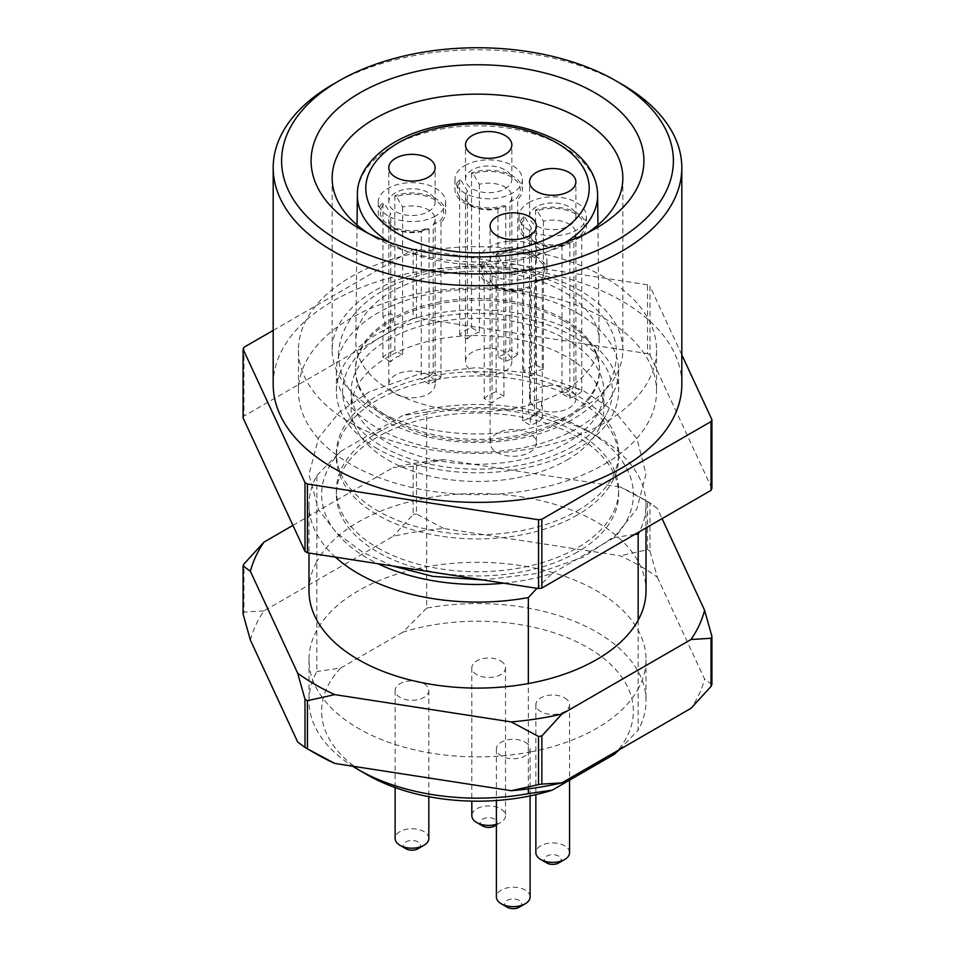 <?xml version="1.0" encoding="UTF-8"?>
<svg xmlns="http://www.w3.org/2000/svg" width="955" height="955" viewBox="0 0 955 955"><rect width="100%" height="100%" fill="white"/><g stroke="black" fill="none" stroke-linecap="round" stroke-linejoin="round"><path stroke-width="0.72" stroke-dasharray="4.78 3.58" d="M308.99 590.799A168.51 97.291 180 0 1 316.845 561.445L316.845 671.52A168.51 97.291 0 0 0 308.99 700.875A168.51 97.291 0 0 0 352.586 766.173M335.444 557.135A168.51 97.291 180 0 1 308.99 504.813A168.51 97.291 180 0 1 316.845 475.459L316.845 561.445A168.51 97.291 180 0 1 426.658 498.044A168.51 97.291 180 0 1 646.01 590.799M528.342 788.854L528.342 752.349A168.51 97.291 180 0 1 308.99 659.595A168.51 97.291 180 0 1 316.845 630.24A168.51 97.291 180 0 1 426.658 566.84A168.51 97.291 180 0 1 646.01 659.595A168.51 97.291 180 0 1 638.155 688.949L638.155 730.229A168.51 97.291 0 0 0 646.01 700.875A168.51 97.291 0 0 0 426.658 608.12L426.658 412.059A168.51 97.291 180 0 1 596.66 436.017A168.51 97.291 180 0 1 646.01 504.813A168.51 97.291 180 0 1 639.444 531.696M604.097 464.393A179.039 103.367 0 0 0 656.539 391.299A179.039 103.367 0 0 0 477.5 287.933A179.039 103.367 0 0 0 298.461 391.299A179.039 103.367 0 0 0 408.991 486.799A179.039 103.367 0 0 0 604.097 464.393M377.714 448.922A141.125 81.473 180 0 1 336.375 391.299A141.125 81.473 180 0 1 423.495 316.021A141.125 81.473 180 0 1 577.286 333.689A141.125 81.473 180 0 1 618.625 391.299A141.125 81.473 180 0 1 531.505 466.577A141.125 81.473 180 0 1 377.714 448.922M577.286 515.067A141.125 81.473 180 0 1 377.714 515.067A141.125 81.473 180 0 1 336.375 457.445A141.125 81.473 180 0 1 423.495 382.167A141.125 81.473 180 0 1 577.286 399.835A141.125 81.473 180 0 1 618.625 457.445A141.125 81.473 180 0 1 577.286 515.067M577.286 510.83A141.125 81.473 0 0 0 618.625 453.219A141.125 81.473 0 0 0 477.5 371.734A141.125 81.473 0 0 0 336.375 453.219A141.125 81.473 0 0 0 423.495 528.497A141.125 81.473 0 0 0 577.286 510.83M647.562 353.625A242.224 139.848 180 0 1 649.997 355.033L649.997 286.237A242.224 139.848 180 0 0 647.562 284.829L647.562 353.625L416.476 317.872L416.476 249.088A242.224 139.848 180 0 0 413.145 249.601L413.145 318.397A242.224 139.848 180 0 1 416.476 317.872M243.083 417.98A242.224 139.848 180 0 1 243.979 416.058L413.145 318.397M243.979 347.262L243.979 416.058M273.19 330.406L413.145 249.601M647.562 284.829L416.476 249.088M711.917 488.447L649.997 355.033M681.81 354.794L649.997 286.237M273.19 384.423A204.31 117.954 180 0 1 477.5 266.469A204.31 117.954 180 0 1 681.81 384.423M333.02 84.315A204.31 117.954 180 0 1 621.98 84.315M367.782 233.08A145.339 83.909 0 0 0 374.73 237.377A145.339 83.909 0 0 0 580.27 237.377L580.27 237.377A145.339 83.909 0 0 0 587.218 233.08M580.27 409.361A145.339 83.909 180 0 1 421.883 427.554A145.339 83.909 180 0 1 332.161 350.031A145.339 83.909 180 0 1 477.5 266.123A145.339 83.909 180 0 1 622.839 350.031A145.339 83.909 180 0 1 580.27 409.361M604.097 423.113A179.039 103.367 180 0 1 408.991 445.531A179.039 103.367 180 0 1 298.461 350.031A179.039 103.367 180 0 1 477.5 246.665A179.039 103.367 180 0 1 656.539 350.031A179.039 103.367 180 0 1 604.097 423.113M580.27 237.377L595.168 228.782L580.27 237.377M377.714 547.872A141.125 81.473 0 0 0 577.286 547.872A141.125 81.473 0 0 0 618.625 490.261A141.125 81.473 0 0 0 477.5 408.788A141.125 81.473 0 0 0 336.375 490.261A141.125 81.473 0 0 0 377.714 547.872M367.281 774.827A155.868 89.985 180 0 1 340.684 668.07L316.845 671.52M619.246 749.747L638.155 730.229M426.658 608.12L402.819 632.198A155.868 89.985 180 0 1 587.719 647.562A155.868 89.985 180 0 1 614.316 754.307M316.845 475.459L340.684 451.369A155.868 89.985 0 0 0 377.882 563.701M503.834 583.183A155.868 89.985 0 0 0 552.181 573.477L536.949 588.316M402.819 632.198L340.684 668.07M340.684 451.369L402.819 415.509L426.658 412.059M634.836 534.358L614.316 537.605A155.868 89.985 0 0 0 587.719 430.86A155.868 89.985 0 0 0 402.819 415.509M564.632 697.866A16.856 9.729 180 0 1 569.562 704.742A16.856 9.729 180 0 1 552.718 714.471A16.856 9.729 180 0 1 535.862 704.742A16.856 9.729 180 0 1 546.272 695.753A16.856 9.729 180 0 1 564.632 697.866M525.166 742.142A16.856 9.729 180 0 1 530.097 749.03A16.856 9.729 180 0 1 513.241 758.759A16.856 9.729 180 0 1 496.397 749.03A16.856 9.729 180 0 1 506.795 740.041A16.856 9.729 180 0 1 525.166 742.142M423.877 683.673A16.856 9.729 180 0 1 428.819 690.549A16.856 9.729 180 0 1 411.963 700.278A16.856 9.729 180 0 1 395.119 690.549A16.856 9.729 180 0 1 405.517 681.56A16.856 9.729 180 0 1 423.877 683.673M500.587 660.884A16.856 9.729 180 0 1 505.517 667.76A16.856 9.729 180 0 1 488.674 677.489A16.856 9.729 180 0 1 471.818 667.76A16.856 9.729 180 0 1 482.227 658.783A16.856 9.729 180 0 1 500.587 660.884M638.155 620.153L638.155 688.949A168.51 97.291 180 0 1 528.342 752.349L528.342 683.553M614.316 537.605L552.181 573.477M577.286 552.109A141.125 81.473 180 0 1 423.495 569.765A141.125 81.473 180 0 1 336.375 494.487A141.125 81.473 180 0 1 477.5 413.014A141.125 81.473 180 0 1 618.625 494.487A141.125 81.473 180 0 1 577.286 552.109M391.24 418.744A121.989 70.431 0 0 0 524.534 433.928A121.989 70.431 0 0 0 599.489 368.511A121.989 70.431 0 0 0 563.76 319.137A121.989 70.431 0 0 0 431.159 303.786A121.989 70.431 0 0 0 355.511 368.511A121.989 70.431 0 0 0 391.24 418.744M563.772 320.856A122.013 70.443 180 0 1 599.513 370.23A122.013 70.443 180 0 1 524.534 435.659A122.013 70.443 180 0 1 391.228 420.475A122.013 70.443 180 0 1 355.487 370.23A122.013 70.443 180 0 1 431.159 305.505A122.013 70.443 180 0 1 563.772 320.856M577.286 313.049A141.125 81.473 180 0 1 618.625 370.659A141.125 81.473 180 0 1 531.505 445.937A141.125 81.473 180 0 1 377.714 428.282A141.125 81.473 180 0 1 336.375 370.659A141.125 81.473 180 0 1 423.495 295.393A141.125 81.473 180 0 1 577.286 313.049M546.761 862.962A8.428 4.859 180 0 1 546.761 856.086A8.428 4.859 180 0 1 558.675 856.086A8.428 4.859 180 0 1 558.675 862.962M569.562 852.648A16.856 9.729 0 0 0 564.632 845.772A16.856 9.729 0 0 0 546.272 843.659A16.856 9.729 0 0 0 535.862 852.648M507.284 907.25A8.428 4.859 180 0 1 507.284 900.374A8.428 4.859 180 0 1 519.198 900.374A8.428 4.859 180 0 1 519.198 907.25M530.097 896.936A16.856 9.729 0 0 0 525.166 890.048A16.856 9.729 0 0 0 506.795 887.947A16.856 9.729 0 0 0 496.397 896.936M406.006 848.78A8.428 4.859 180 0 1 406.006 841.892A8.428 4.859 180 0 1 417.92 841.892A8.428 4.859 180 0 1 417.92 848.78M428.819 838.454A16.856 9.729 0 0 0 423.877 831.578A16.856 9.729 0 0 0 405.517 829.465A16.856 9.729 0 0 0 395.119 838.454M482.717 825.991A8.428 4.859 180 0 1 482.717 819.115A8.428 4.859 180 0 1 494.63 819.115A8.428 4.859 180 0 1 494.63 825.991M496.397 824.32A16.856 9.729 0 0 0 500.587 822.553A16.856 9.729 0 0 0 505.517 815.666A16.856 9.729 0 0 0 500.587 808.79A16.856 9.729 0 0 0 482.227 806.677A16.856 9.729 0 0 0 471.818 815.666M250.401 640.125A229.594 132.554 180 0 1 263.962 610.902L393.162 536.316A229.594 132.554 180 0 1 443.777 528.485L620.261 555.786A229.594 132.554 180 0 1 657.315 577.178L649.997 551.095L649.997 502.939L657.315 508.382L662.066 518.637M657.315 508.382A229.594 132.554 0 0 0 639.85 497.077A229.594 132.554 0 0 0 620.261 486.99L647.562 501.53L647.562 549.686L620.261 555.786M443.777 459.689A229.594 132.554 0 0 0 393.162 467.52L413.145 466.303A242.224 139.848 180 0 1 416.476 465.777L443.777 459.689L620.261 486.99M292.934 525.381L393.162 467.52M263.962 610.902L243.979 612.119L243.979 563.963M243.979 612.119A242.224 139.848 0 0 0 243.083 614.041M413.145 466.303L413.145 514.458L393.162 536.316M443.777 528.485L416.476 513.933L416.476 465.777M416.476 513.933A242.224 139.848 0 0 0 413.145 514.458M649.997 551.095A242.224 139.848 0 0 0 647.562 549.686M647.562 501.53A242.224 139.848 180 0 1 648.779 502.235A242.224 139.848 180 0 1 649.997 502.939M315.15 753.328A229.594 132.554 180 0 1 297.685 742.011M657.315 577.178L704.599 679.065A229.594 132.554 180 0 1 691.038 708.288M711.917 684.508L704.599 679.065M391.443 391.12A121.703 70.264 180 0 1 355.809 340.995A121.703 70.264 180 0 1 431.278 276.437A121.703 70.264 180 0 1 563.557 291.753A121.703 70.264 180 0 1 599.191 340.995A121.703 70.264 180 0 1 524.414 406.257A121.703 70.264 180 0 1 391.443 391.12M472.283 371.101A23.171 13.382 0 0 0 497.543 373.99A23.171 13.382 0 0 0 511.844 361.635A23.171 13.382 0 0 0 505.052 352.18A23.171 13.382 0 0 0 479.804 349.279A23.171 13.382 0 0 0 465.503 361.635A23.171 13.382 0 0 0 472.283 371.101M536.328 408.072A23.171 13.382 0 0 0 561.576 410.972A23.171 13.382 0 0 0 575.889 398.617A23.171 13.382 0 0 0 569.096 389.151A23.171 13.382 0 0 0 543.849 386.25A23.171 13.382 0 0 0 529.548 398.617A23.171 13.382 0 0 0 536.328 408.072M509.886 201.899A23.171 13.382 0 0 0 511.844 196.527A23.171 13.382 0 0 0 505.052 187.073A23.171 13.382 0 0 0 479.362 184.279L473.095 173.786A31.599 18.241 180 0 1 511.009 176.759A31.599 18.241 180 0 1 516.166 198.64L509.886 201.899L509.886 349.805L517.706 354.317L517.706 199.535L516.166 198.64M467.449 191.155A23.171 13.382 0 0 0 465.503 196.527A23.171 13.382 0 0 0 472.283 205.994A23.171 13.382 0 0 0 497.973 208.787L504.24 205.528A31.599 18.241 180 0 1 466.327 202.556A31.599 18.241 180 0 1 461.181 180.662L467.449 191.155L467.449 339.061L459.642 334.56A33.7 19.458 180 0 1 464.834 330.681A33.7 19.458 180 0 1 471.555 327.672L479.362 332.185A23.171 13.382 0 0 0 467.449 339.061M497.973 208.787L497.973 356.693A23.171 13.382 0 0 0 509.886 349.805M479.362 184.279L479.362 332.185M573.931 238.881A23.171 13.382 0 0 0 575.889 233.509A23.171 13.382 0 0 0 569.096 224.055A23.171 13.382 0 0 0 543.407 221.262L537.14 210.757A31.599 18.241 180 0 1 575.053 213.729A31.599 18.241 180 0 1 580.21 235.622L573.931 238.881L573.931 386.787A23.171 13.382 180 0 1 562.018 393.663L569.837 398.175A33.7 19.458 0 0 0 576.545 395.167A33.7 19.458 0 0 0 581.75 391.299L573.931 386.787M531.493 228.138A23.171 13.382 0 0 0 529.548 233.509A23.171 13.382 0 0 0 536.328 242.964A23.171 13.382 0 0 0 562.018 245.757L568.285 242.498A31.599 18.241 180 0 1 530.371 239.526A31.599 18.241 180 0 1 525.226 217.633L531.493 228.138L531.493 376.043L523.686 371.531A33.7 19.458 180 0 1 528.879 367.651A33.7 19.458 180 0 1 535.6 364.655L543.407 369.167A23.171 13.382 0 0 0 531.493 376.043M562.018 245.757L562.018 393.663M543.407 221.262L543.407 369.167M473.095 173.786L471.555 172.891A33.7 19.458 180 0 1 505.386 172.76A33.7 19.458 180 0 1 522.373 189.651A33.7 19.458 180 0 1 517.706 199.535M471.555 172.891L471.555 327.672M459.642 334.56L459.642 179.767L461.181 180.662M504.24 205.528L505.792 206.411A33.7 19.458 180 0 1 471.949 206.543A33.7 19.458 180 0 1 454.974 189.651A33.7 19.458 180 0 1 459.642 179.767M505.792 206.411L505.792 361.205L497.973 356.693M505.792 361.205A33.7 19.458 0 0 0 512.501 358.197A33.7 19.458 180 0 0 517.706 354.317M581.75 391.299L581.75 236.506L580.21 235.622M537.14 210.757L535.6 209.873A33.7 19.458 180 0 1 569.431 209.73A33.7 19.458 180 0 1 586.418 226.633A33.7 19.458 180 0 1 581.75 236.506M535.6 209.873L535.6 364.655M523.686 371.531L523.686 216.749L525.226 217.633M568.285 242.498L569.837 243.394A33.7 19.458 180 0 1 535.994 243.525A33.7 19.458 180 0 1 519.019 226.633A33.7 19.458 180 0 1 523.686 216.749M569.837 243.394L569.837 398.175M464.834 165.573A33.7 19.458 180 0 1 501.566 161.359A33.7 19.458 180 0 1 522.373 179.337A33.7 19.458 180 0 1 512.501 193.089A33.7 19.458 180 0 1 475.769 197.315A33.7 19.458 180 0 1 454.974 179.337A33.7 19.458 180 0 1 464.834 165.573M528.879 202.556A33.7 19.458 180 0 1 565.611 198.33A33.7 19.458 180 0 1 586.418 216.308A33.7 19.458 180 0 1 576.545 230.071A33.7 19.458 180 0 1 539.814 234.285A33.7 19.458 180 0 1 519.019 216.308A33.7 19.458 180 0 1 528.879 202.556M472.283 169.871A23.171 13.382 0 0 0 465.503 179.337A23.171 13.382 0 0 0 479.804 191.692A23.171 13.382 0 0 0 505.052 188.792A23.171 13.382 0 0 0 511.844 179.337A23.171 13.382 0 0 0 497.543 166.982A23.171 13.382 0 0 0 472.283 169.871M536.328 206.853A23.171 13.382 0 0 0 529.548 216.308A23.171 13.382 0 0 0 543.849 228.675A23.171 13.382 0 0 0 569.096 225.774A23.171 13.382 0 0 0 575.889 216.308A23.171 13.382 0 0 0 561.576 203.952A23.171 13.382 0 0 0 536.328 206.853M395.585 393.878A23.171 13.382 0 0 0 420.833 396.779A23.171 13.382 0 0 0 435.134 384.423A23.171 13.382 0 0 0 428.353 374.969A23.171 13.382 0 0 0 403.094 372.068A23.171 13.382 0 0 0 388.792 384.423A23.171 13.382 0 0 0 395.585 393.878M496.863 452.36A23.171 13.382 0 0 0 522.11 455.26A23.171 13.382 0 0 0 536.412 442.893A23.171 13.382 0 0 0 529.631 433.439A23.171 13.382 0 0 0 504.383 430.538A23.171 13.382 0 0 0 490.07 442.893A23.171 13.382 0 0 0 496.863 452.36M534.466 283.169A23.171 13.382 0 0 0 536.412 277.798A23.171 13.382 0 0 0 529.631 268.331A23.171 13.382 0 0 0 503.942 265.538L497.674 255.045A31.599 18.241 180 0 1 535.588 258.017A31.599 18.241 180 0 1 540.733 279.911L534.466 283.169L534.466 413.873L542.273 418.386A33.7 19.458 180 0 1 537.08 422.253A33.7 19.458 0 0 1 530.359 425.262L522.552 420.749A23.171 13.382 0 0 0 534.466 413.873M529.631 270.05A23.171 13.382 0 0 0 536.412 260.596A23.171 13.382 0 0 0 522.11 248.24A23.171 13.382 0 0 0 496.863 251.141A23.171 13.382 0 0 0 490.07 260.596A23.171 13.382 0 0 0 504.383 272.951A23.171 13.382 0 0 0 529.631 270.05M492.028 272.426A23.171 13.382 0 0 0 490.07 277.798A23.171 13.382 0 0 0 496.863 287.252A23.171 13.382 0 0 0 522.552 290.045L528.819 286.787A31.599 18.241 180 0 1 490.906 283.814A31.599 18.241 180 0 1 485.761 261.921L492.028 272.426L492.028 403.129L484.209 398.617L484.209 261.037L485.761 261.921M503.942 265.538L503.942 396.253A23.171 13.382 0 0 0 492.028 403.129M522.552 290.045L522.552 420.749M528.819 286.787L530.359 287.67A33.7 19.458 180 0 1 496.528 287.813A33.7 19.458 180 0 1 479.541 270.91A33.7 19.458 180 0 1 484.209 261.037M542.273 418.386L542.273 280.794L540.733 279.911M497.674 255.045L496.134 254.149A33.7 19.458 180 0 1 529.965 254.018A33.7 19.458 180 0 1 546.952 270.91A33.7 19.458 180 0 1 542.273 280.794M496.134 254.149L496.134 391.741L503.942 396.253M484.209 398.617A33.7 19.458 180 0 1 489.414 394.737A33.7 19.458 180 0 1 496.134 391.741M537.08 274.36A33.7 19.458 180 0 1 500.348 278.574A33.7 19.458 180 0 1 479.541 260.596A33.7 19.458 180 0 1 489.414 246.832A33.7 19.458 180 0 1 526.145 242.618A33.7 19.458 180 0 1 546.952 260.596A33.7 19.458 180 0 1 537.08 274.36M537.08 413.408C543.168 407.928 543.204 397.137 537.08 400.145L530.359 401.924C527.423 405.445 527.423 410.686 530.359 417.645L537.08 413.408M530.359 417.645L530.359 425.262M530.359 287.67L530.359 401.924M428.353 211.58A23.171 13.382 0 0 0 435.134 202.126A23.171 13.382 0 0 0 420.833 189.759A23.171 13.382 0 0 0 395.585 192.659A23.171 13.382 0 0 0 388.792 202.126A23.171 13.382 0 0 0 403.094 214.481A23.171 13.382 0 0 0 428.353 211.58M433.188 224.688A23.171 13.382 0 0 0 435.134 219.316A23.171 13.382 0 0 0 428.353 209.861A23.171 13.382 0 0 0 402.664 207.068L396.397 196.575A31.599 18.241 180 0 1 434.31 199.547A31.599 18.241 180 0 1 439.455 221.429L433.188 224.688L433.188 372.593L440.995 377.106A33.7 19.458 180 0 1 435.802 380.985A33.7 19.458 180 0 1 429.082 383.982L421.274 379.481A23.171 13.382 0 0 0 433.188 372.593M402.664 207.068L402.664 354.974A23.171 13.382 0 0 0 390.75 361.85L390.75 213.944A23.171 13.382 0 0 0 388.792 219.316A23.171 13.382 0 0 0 395.585 228.782A23.171 13.382 0 0 0 421.274 231.576L421.274 379.481M421.274 231.576L427.542 228.317A31.599 18.241 180 0 1 389.628 225.344A31.599 18.241 180 0 1 384.471 203.451L390.75 213.944M427.542 228.317L429.082 229.2A33.7 19.458 180 0 1 395.251 229.331A33.7 19.458 180 0 1 378.264 212.44A33.7 19.458 180 0 1 382.931 202.556L384.471 203.451M429.082 229.2L429.082 383.982M435.802 215.878A33.7 19.458 180 0 1 399.071 220.104A33.7 19.458 180 0 1 378.264 202.126A33.7 19.458 180 0 1 388.136 188.362A33.7 19.458 180 0 1 424.868 184.148A33.7 19.458 180 0 1 445.663 202.126A33.7 19.458 180 0 1 435.802 215.878M440.995 377.106L440.995 222.324L439.455 221.429M396.397 196.575L394.845 195.679A33.7 19.458 180 0 1 428.688 195.548A33.7 19.458 180 0 1 445.663 212.44A33.7 19.458 180 0 1 440.995 222.324M394.845 195.679L394.845 350.461L402.664 354.974M390.75 361.85L382.931 357.349A33.7 19.458 180 0 1 388.136 353.469A33.7 19.458 180 0 1 394.845 350.461M388.136 314.159C395.489 311.867 395.537 322.623 388.136 327.422L382.931 332.531C385.88 328.998 385.88 323.757 382.931 316.809L388.136 314.159M382.931 316.809L382.931 202.556M382.931 357.349L382.931 332.531M566.864 460.095A126.382 72.962 0 0 0 598.618 429.344A126.382 72.962 0 0 0 603.882 408.501A126.382 72.962 0 0 0 525.859 341.09A126.382 72.962 0 0 0 388.136 356.907A126.382 72.962 0 0 0 351.118 408.501A126.382 72.962 0 0 0 356.382 429.344A126.382 72.962 0 0 0 566.864 460.095M388.136 339.705A126.382 72.962 180 0 1 525.859 323.888A126.382 72.962 180 0 1 603.882 391.299A126.382 72.962 180 0 1 566.864 442.893A126.382 72.962 180 0 1 429.141 458.71A126.382 72.962 180 0 1 351.118 391.299A126.382 72.962 180 0 1 388.136 339.705M572.881 446.367A134.894 77.88 180 0 1 348.229 413.551A134.894 77.88 180 0 1 477.5 313.419A134.894 77.88 180 0 1 606.771 413.551A134.894 77.88 180 0 1 572.881 446.367M389.437 242.367A120.139 69.357 0 0 0 392.553 244.229A120.139 69.357 0 0 0 565.563 242.367M597.627 194.748A120.139 69.357 0 0 0 562.447 146.139A120.139 69.357 0 0 0 431.875 131.026A120.139 69.357 0 0 0 357.373 194.748M308.99 504.813L308.99 553.052M646.01 504.813L646.01 527.912M618.625 457.445L618.625 453.219M336.375 457.445L336.375 453.219M622.839 350.031L622.839 178.048M332.161 350.031L332.161 178.048M298.461 350.031L298.461 391.299M656.539 350.031L656.539 391.299M374.73 237.377L359.832 228.782M392.529 565.969L362.709 552.288L336.649 533.009L318.493 509.719L308.99 474.444L318.6 437.796L339.228 412.309L369.299 391.813L419.341 373.99L476.27 367.663L532.723 373.345L582.789 390.332L615.187 411.784L636.997 438.882L646.01 474.074L636.806 509.182L615.307 535.827L583.541 556.992L536.412 573.549L483.135 579.983M308.99 659.595L308.99 700.875M646.01 659.595L646.01 700.875M587.719 430.86L596.66 436.017M618.625 494.487L618.625 490.261M336.375 494.487L336.375 490.261M599.489 368.511L599.513 370.23M355.511 368.511L355.487 370.23M618.625 370.659L618.625 391.299M336.375 370.659L336.375 391.299M535.862 704.742L535.862 794.632M569.562 704.742L569.562 780.139M496.397 749.03L496.397 800.517M530.097 749.03L530.097 795.897M395.119 690.549L395.119 787.589M428.819 690.549L428.819 796.673M496.397 824.965L500.587 822.553M471.818 667.76L471.818 801.126M505.517 667.76L505.517 815.666M639.85 497.077L648.779 502.235M338.476 355.188C339.873 325.166 358.531 301.649 394.451 284.662C418.923 273.643 446.367 268.033 476.784 267.806C550.749 266.564 617.873 305.731 616.524 355.188C615.139 385.104 596.589 408.561 560.883 425.56C536.65 436.542 509.433 442.213 479.243 442.559C442.213 442.583 410.029 434.943 382.692 419.651C354.114 402.819 339.383 381.332 338.476 355.188M472.283 205.994L466.327 202.556M465.503 196.527L465.503 361.635M511.844 196.527L511.844 361.635M536.328 242.964L530.371 239.526M529.548 233.509L529.548 398.617M575.889 233.509L575.889 398.617M522.373 179.337L522.373 189.651M454.974 179.337L454.974 189.651M586.418 216.308L586.418 226.633M519.019 216.308L519.019 226.633M511.844 179.337L511.844 144.933M465.503 179.337L465.503 144.933M575.889 216.308L575.889 181.916M529.548 216.308L529.548 181.916M536.412 260.596L536.412 226.204M490.07 260.596L490.07 226.204M496.863 287.252L490.906 283.814M490.07 277.798L490.07 442.893M536.412 277.798L536.412 442.893M546.952 260.596L546.952 270.91M479.541 260.596L479.541 270.91M435.134 202.126L435.134 167.722M388.792 202.126L388.792 167.722M388.792 219.316L388.792 384.423M435.134 219.316L435.134 384.423M395.585 228.782L389.628 225.344M445.663 202.126L445.663 212.44M378.264 202.126L378.264 212.44M357.051 224.998L355.809 340.995M597.949 224.998L599.191 340.995M603.882 391.299L603.882 408.501M351.118 391.299L351.118 408.501M598.618 429.344L606.771 413.551M356.382 429.344L348.229 413.551"/><path stroke-width="1.43" d="M646.01 527.912L646.01 590.799A168.51 97.291 180 0 1 638.155 620.153A168.51 97.291 180 0 1 528.342 683.553A168.51 97.291 180 0 1 308.99 590.799L308.99 553.052M528.342 683.553L528.342 597.567A168.51 97.291 180 0 1 335.444 557.135M639.444 531.696A168.51 97.291 180 0 1 638.155 534.167L638.155 620.153M711.021 490.369L711.021 421.585A242.224 139.848 180 0 0 711.917 419.651L711.917 488.447A242.224 139.848 180 0 1 711.021 490.369L541.855 588.041A242.224 139.848 180 0 1 538.524 588.555L538.524 519.759A242.224 139.848 180 0 0 541.855 519.245L541.855 588.041M307.438 552.802A242.224 139.848 180 0 1 305.003 551.393L305.003 482.609A242.224 139.848 180 0 0 307.438 484.018L307.438 552.802L538.524 588.555M273.19 330.406L243.979 347.262A242.224 139.848 180 0 0 243.083 349.196L243.083 417.98L305.003 551.393M711.021 421.585L541.855 519.245M243.083 349.196L305.003 482.609M307.438 484.018L538.524 519.759M711.917 419.651L681.81 354.794M616.023 80.877L621.98 84.315A204.31 117.954 180 0 1 681.81 167.722L681.81 384.423A204.31 117.954 180 0 1 621.968 467.831A204.31 117.954 180 0 1 399.309 493.401A204.31 117.954 180 0 1 273.19 384.423L273.19 167.722A204.31 117.954 180 0 1 333.02 84.315L338.977 80.877A195.894 113.096 0 0 0 338.989 240.815A195.894 113.096 0 0 0 616.011 240.815A195.894 113.096 0 0 0 616.023 80.877A195.894 113.096 0 0 0 338.977 80.877M681.81 167.722A204.31 117.954 180 0 1 621.968 251.141A204.31 117.954 180 0 1 399.309 276.711A204.31 117.954 180 0 1 273.19 167.722M595.168 228.782A166.397 96.073 180 0 1 359.832 228.782A166.397 96.073 180 0 1 359.832 92.91A166.397 96.073 180 0 1 595.168 92.91A166.397 96.073 180 0 1 595.168 228.782L595.168 228.782M587.218 233.08A145.339 83.909 0 0 0 622.839 178.048A145.339 83.909 0 0 0 477.5 94.139A145.339 83.909 0 0 0 332.161 178.048A145.339 83.909 0 0 0 367.782 233.08M352.586 766.173A168.51 97.291 0 0 0 358.34 769.658A168.51 97.291 0 0 0 528.342 793.629L528.342 788.854M528.342 793.629L552.181 790.179A155.868 89.985 180 0 1 367.281 774.827L358.34 769.658M552.181 790.179L614.316 754.307L619.246 749.747M536.949 588.316L528.342 597.567M377.882 563.701A155.868 89.985 0 0 0 503.834 583.183M638.155 534.167L634.836 534.358M564.632 859.524L558.675 862.962A8.428 4.859 180 0 1 546.761 862.962L540.805 859.524A16.856 9.729 0 0 0 564.632 859.524A16.856 9.729 0 0 0 569.562 852.648L569.562 780.139M535.862 794.632L535.862 852.648A16.856 9.729 0 0 0 540.805 859.524M525.166 903.812L519.198 907.25A8.428 4.859 180 0 1 507.284 907.25L501.327 903.812A16.856 9.729 0 0 0 525.166 903.812A16.856 9.729 0 0 0 530.097 896.936L530.097 795.897M496.397 800.517L496.397 896.936A16.856 9.729 0 0 0 501.327 903.812M423.877 845.342L417.92 848.78A8.428 4.859 180 0 1 406.006 848.78L400.05 845.342A16.856 9.729 0 0 0 423.877 845.342A16.856 9.729 0 0 0 428.819 838.454L428.819 796.673M395.119 787.589L395.119 838.454A16.856 9.729 0 0 0 400.05 845.342M496.397 824.965L494.63 825.991A8.428 4.859 180 0 1 482.717 825.991L476.76 822.553A16.856 9.729 0 0 0 496.397 824.32M471.818 801.126L471.818 815.666A16.856 9.729 0 0 0 476.76 822.553M511.223 721.92A229.594 132.554 0 0 0 561.838 714.089L541.855 735.947A242.224 139.848 180 0 1 538.524 736.46L511.223 721.92L334.739 694.619L307.438 700.707L307.438 748.863L334.739 763.415A229.594 132.554 180 0 1 315.15 753.328L306.221 748.159A242.224 139.848 0 0 0 306.221 748.171A242.224 139.848 0 0 0 307.438 748.863M541.855 735.947L541.855 784.103L561.838 782.885L691.038 708.288L711.021 686.43L711.021 638.274L691.038 639.504L561.838 714.089M691.038 639.504A229.594 132.554 0 0 0 704.599 610.269L711.917 636.352L711.917 684.508A242.224 139.848 0 0 1 711.021 686.43M662.066 518.637L704.599 610.269M263.962 542.106A229.594 132.554 0 0 0 250.401 571.329L243.083 565.885A242.224 139.848 180 0 1 243.979 563.963L263.962 542.106L292.934 525.381M307.438 700.707A242.224 139.848 180 0 1 306.221 700.015A242.224 139.848 180 0 1 305.003 699.299L297.685 673.227L250.401 571.329M297.685 673.227A229.594 132.554 0 0 0 315.15 684.532A229.594 132.554 0 0 0 334.739 694.619M561.838 782.885A229.594 132.554 180 0 1 511.223 790.716L538.524 784.616L538.524 736.46M538.524 784.616A242.224 139.848 0 0 0 541.855 784.103M243.083 565.885L243.083 614.041L250.401 640.125L297.685 742.011L305.003 747.455L305.003 699.299M305.003 747.455A242.224 139.848 0 0 0 306.221 748.159L315.15 753.328M511.223 790.716L334.739 763.415M711.917 636.352A242.224 139.848 180 0 1 711.021 638.274M505.052 154.4A23.171 13.382 0 0 0 511.844 144.933A23.171 13.382 0 0 0 497.543 132.578A23.171 13.382 0 0 0 472.283 135.479A23.171 13.382 0 0 0 465.503 144.933A23.171 13.382 0 0 0 479.804 157.3A23.171 13.382 0 0 0 505.052 154.4M569.096 191.37A23.171 13.382 0 0 0 575.889 181.916A23.171 13.382 0 0 0 561.576 169.56A23.171 13.382 0 0 0 536.328 172.449A23.171 13.382 0 0 0 529.548 181.916A23.171 13.382 0 0 0 543.849 194.271A23.171 13.382 0 0 0 569.096 191.37M529.631 235.658A23.171 13.382 0 0 0 536.412 226.204A23.171 13.382 0 0 0 522.11 213.836A23.171 13.382 0 0 0 496.863 216.737A23.171 13.382 0 0 0 490.07 226.204A23.171 13.382 0 0 0 504.383 238.559A23.171 13.382 0 0 0 529.631 235.658M428.353 177.188A23.171 13.382 0 0 0 435.134 167.722A23.171 13.382 0 0 0 420.833 155.367A23.171 13.382 0 0 0 395.585 158.267A23.171 13.382 0 0 0 388.792 167.722A23.171 13.382 0 0 0 403.094 180.089A23.171 13.382 0 0 0 428.353 177.188M556.49 142.761A111.711 64.498 0 0 0 398.51 142.761A111.711 64.498 0 0 0 398.51 233.963A111.711 64.498 0 0 0 556.49 233.963A111.711 64.498 0 0 0 556.49 142.761M565.563 242.367A120.139 69.357 0 0 0 597.627 194.748C597.078 174.264 584.758 156.799 560.704 142.343C526.921 124.138 487.898 118.432 443.609 125.224C392.923 133.545 356.728 163.508 357.373 194.748A120.139 69.357 0 0 0 389.437 242.367M483.135 579.983L432.746 576.354L392.529 565.969M357.373 194.748L357.051 224.998M597.627 194.748L597.949 224.998"/></g></svg>

